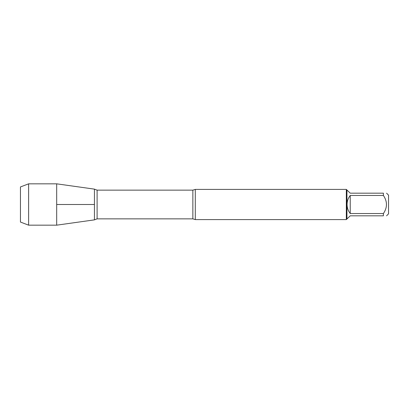 <?xml version="1.0" encoding="UTF-8"?>
<svg xmlns="http://www.w3.org/2000/svg" width="409" height="409" viewBox="0 0 409 409"><rect width="100%" height="100%" fill="white"/><g stroke="black" fill="none" stroke-linecap="round" stroke-linejoin="round"><path stroke-width="0.61" d="M386.566 193.181L388.55 195.165L388.55 213.835L386.566 215.819M383.397 193.181C387.471 193.181 387.471 193.181 383.397 193.181L383.397 195.456C387.471 201.489 387.471 207.516 383.397 213.544L383.397 215.819C387.471 215.819 387.471 215.819 383.397 215.819L350.232 215.819L346.934 218.989L346.934 190.011L350.232 193.181L383.397 193.181M383.397 195.456L350.232 195.456C348.156 198.114 347.098 201.126 347.062 204.5C347.098 207.874 348.156 210.886 350.232 213.544L383.397 213.544M195.297 189.408L195.297 219.592L346.331 219.592L346.331 189.408L195.297 189.408L192.854 190.144L97.107 190.144L97.107 218.856L94.438 219.863L94.438 189.137L94.438 219.863L56.682 225.17L56.682 204.5L94.438 204.5L56.682 204.5L56.682 183.83L94.438 189.137L97.107 190.144M350.232 213.544L350.232 195.456M28.62 225.17L20.45 222.056L20.45 186.944L28.62 183.83L28.62 225.17L56.682 225.17M195.297 219.592L192.854 218.856L192.854 190.144M192.854 218.856L97.107 218.856M346.934 190.011L346.331 189.408M346.934 218.989L346.331 219.592M28.62 183.83L56.682 183.83"/></g></svg>
